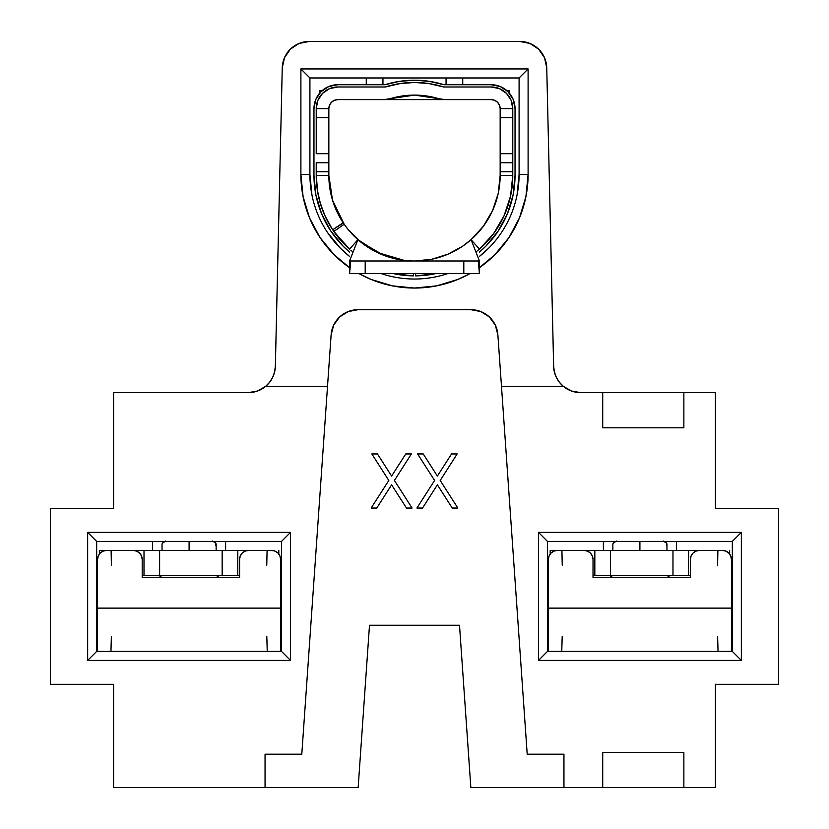 <?xml version="1.0" encoding="UTF-8"?>
<svg xmlns="http://www.w3.org/2000/svg" width="829" height="829" viewBox="0 0 829 829"><rect width="100%" height="100%" fill="white"/><g stroke="black" fill="none" stroke-linecap="round" stroke-linejoin="round"><path stroke-width="1.24" d="M563.948 754.193L563.948 787.55L602.714 787.55L602.714 752.39L683.863 752.39L683.863 787.55L715.417 787.55L715.417 684.308L778.535 684.308L778.535 508.498L715.417 508.498L715.417 392.635L683.863 392.635L683.863 427.795L602.714 427.795L602.714 392.635L580.683 392.635L571.44 391.008L563.316 386.324L501.483 386.324L527.203 754.193L563.948 754.193L563.948 787.55L715.417 787.55L715.417 684.308L778.535 684.308L778.535 508.498L715.417 508.498L715.417 392.635L580.683 392.635A27.046 27.046 0 0 1 563.316 386.324L501.483 386.324L527.203 754.193L563.948 754.193M538.477 532.384L741.344 532.384L741.344 660.423L538.477 660.423L538.477 532.384L538.477 660.423L547.492 651.407L547.492 541.41L732.328 541.41L732.328 651.407L547.492 651.407L732.328 651.407L741.344 660.423L741.344 532.384L732.328 541.41L732.328 651.407L741.344 660.423L538.477 660.423L547.492 651.407L547.492 541.41L538.477 532.384L741.344 532.384L732.328 541.41L547.492 541.41L538.477 532.384M265.052 754.193L301.797 754.193L327.517 386.324L265.684 386.324L257.56 391.008L248.317 392.635L113.583 392.635L113.583 508.498L50.465 508.498L50.465 684.308L113.583 684.308L113.583 787.55L265.052 787.55L265.052 754.193L301.797 754.193L327.517 386.324L265.684 386.324A27.046 27.046 0 0 1 248.317 392.635L113.583 392.635L113.583 508.498L50.465 508.498L50.465 684.308L113.583 684.308L113.583 787.55L265.052 787.55L265.052 754.193M87.656 660.423L87.656 532.384L290.523 532.384L290.523 660.423L87.656 660.423L96.672 651.407L96.672 541.41L281.508 541.41L281.508 651.407L96.672 651.407L281.508 651.407L290.523 660.423L290.523 532.384L281.508 541.41L281.508 651.407L290.523 660.423L87.656 660.423L96.672 651.407L96.672 541.41L87.656 532.384L87.656 660.423M506.82 90.589L509.172 90.589L509.172 92.941L509.172 90.589L506.82 90.589M265.052 787.55L358.149 787.55L265.052 787.55M152.577 550.425L152.577 541.41L152.577 550.425M603.388 541.41L603.388 550.425L603.388 541.41M553.648 366.231L546.746 67.874L544.518 57.719L538.612 49.149L529.918 43.45L519.71 41.45L309.29 41.45L299.082 43.45L290.388 49.149L284.482 57.719L282.254 67.874L275.352 366.231M470.851 787.55L563.948 787.55L470.851 787.55L459.504 625.253L369.496 625.253L358.149 787.55L369.496 625.253L459.504 625.253L470.851 787.55M273.404 375.703L272.979 376.687M267.829 384.314L266.762 385.371M261.062 389.443L258.068 390.811M570.932 390.811L567.938 389.443M562.238 385.371L561.171 384.314M556.021 376.687L555.596 375.703M580.683 392.635A27.046 27.046 0 0 1 563.316 386.324L559.337 382.19L556.311 377.309L554.383 371.9L553.637 366.211L546.746 67.874A27.046 27.046 0 0 0 519.71 41.45L309.29 41.45A27.046 27.046 0 0 0 282.254 67.874L275.363 366.211L274.617 371.9L272.689 377.309L269.663 382.19L265.684 386.324A27.046 27.046 0 0 0 275.363 366.211M358.107 309.683A27.046 27.046 0 0 0 331.123 334.843L327.517 386.324L331.123 334.843L333.693 325.092L339.652 316.947L348.19 311.569L358.107 309.683L470.893 309.683L480.81 311.569L489.348 316.947L495.307 325.092L497.877 334.843L501.483 386.324L497.877 334.843A27.046 27.046 0 0 0 470.893 309.683L358.107 309.683L348.19 311.569M327.538 232.545L340.543 248.399L349.579 256.441A104.589 104.589 0 0 1 309.911 174.442L309.911 77.967L300.896 68.952L528.104 68.952L528.104 174.442L525.918 196.608L519.462 217.913L508.965 237.56L494.83 254.772L479.421 267.674A113.604 113.604 0 0 0 528.104 174.442L528.104 68.952L300.896 68.952L300.896 174.442L300.896 68.952L309.911 77.967L519.089 77.967L519.089 174.442A104.589 104.589 0 0 1 479.421 256.441L488.457 248.399M469.919 273.611L457.971 279.394L436.665 285.86L414.5 288.046L392.335 285.86L371.029 279.394L359.081 273.611A113.604 113.604 0 0 0 469.919 273.611M517.078 194.846L519.089 174.442L519.089 77.967L528.104 68.952L519.089 77.967L309.911 77.967L309.911 174.442L300.896 174.442A113.604 113.604 0 0 0 349.579 267.674L334.17 254.772L320.035 237.56L309.538 217.913L303.082 196.608L300.896 174.442L309.911 174.442L311.922 194.846M602.714 787.55L602.714 752.39L683.863 752.39L683.863 787.55L602.714 787.55M602.714 427.795L602.714 392.635L683.863 392.635L683.863 427.795L602.714 427.795M225.612 541.41L225.612 550.425L225.612 541.41M676.423 550.425L676.423 541.41L676.423 550.425M480.81 311.569L482.25 312.181M447.722 273.611A104.589 104.589 0 0 1 381.278 273.611A104.589 104.589 0 0 0 447.722 273.611M462.737 77.967L462.737 84.724L462.737 77.967M319.828 92.941L319.828 90.589L322.18 90.589L319.828 90.589L319.828 92.941M366.263 84.724L366.263 77.967L366.263 84.724M388.811 480.457L371.848 453.95L377.444 453.95L391.609 476.074L405.775 453.95L411.381 453.95L394.417 480.457L412.075 508.042L406.469 508.042L391.609 484.83L376.76 508.042L371.154 508.042L388.811 480.457L371.154 508.042L388.811 480.457L371.848 453.95L377.444 453.95L391.609 476.074L377.444 453.95M376.76 508.042L391.609 484.83L376.76 508.042L371.154 508.042M394.417 480.457L411.381 453.95L394.417 480.457L412.075 508.042L406.469 508.042L391.609 484.83M391.609 476.074L405.775 453.95L411.381 453.95M417.619 453.95L434.593 480.457L417.619 453.95L423.225 453.95L437.391 476.074L451.556 453.95L457.152 453.95L440.199 480.457L457.846 508.042L452.24 508.042L437.391 484.83L422.531 508.042L416.925 508.042L434.593 480.457L416.925 508.042L434.593 480.457L417.619 453.95L423.225 453.95L437.391 476.074L451.556 453.95L437.391 476.074M437.391 484.83L452.24 508.042L437.391 484.83L422.531 508.042L416.925 508.042M451.556 453.95L457.152 453.95L440.199 480.457L457.846 508.042L452.24 508.042M480.789 311.559L480.789 311.559A27.046 27.046 0 0 0 470.924 309.683M497.877 334.823A27.046 27.046 0 0 0 489.369 316.968M489.328 316.937A27.046 27.046 0 0 0 480.83 311.58M563.316 386.324A27.046 27.046 0 0 1 553.637 366.211M519.71 41.45A27.046 27.046 0 0 1 546.746 67.874M519.089 174.442L528.104 174.442L519.089 174.442A104.589 104.589 0 0 1 479.421 256.441M309.911 174.442A104.589 104.589 0 0 0 349.579 256.441M96.672 541.41L87.656 532.384L290.523 532.384L281.508 541.41L96.672 541.41M328.844 168.287L328.844 175.344L328.844 171.738L316.222 171.738L316.222 175.344L328.844 175.344L316.222 175.344L316.222 168.287M404.127 260.368L377.205 252.451L357.921 239.654L349.579 260.99L357.921 239.654A85.656 85.656 0 0 0 413.536 260.99A85.656 85.656 0 0 1 357.921 239.654L349.579 249.125L357.921 239.654A85.656 85.656 0 0 1 344.17 224.234L333.807 231.446A98.278 98.278 0 0 0 349.579 249.125L333.818 231.457L344.17 224.234L347.952 229.27M400.376 83.511L385.35 86.983L337.859 86.983L385.35 86.983A96.475 96.475 0 0 1 443.65 86.983L491.141 86.983L443.65 86.983L428.624 83.511M344.626 244.462L332.647 229.737A98.278 98.278 0 0 1 316.222 175.344L317.279 189.696L320.419 203.747L325.579 217.188L332.647 229.737A98.278 98.278 0 0 1 317.269 189.654M337.859 99.604L383.993 99.604L337.859 99.604L334.408 100.288L337.859 99.604A9.015 9.015 0 0 0 328.844 108.62L328.844 112.07M494.592 100.288L491.141 99.604L383.993 99.604A21.637 21.637 0 0 0 390.252 98.682L414.5 95.097L438.748 98.682A21.637 21.637 0 0 0 445.007 99.604L491.141 99.604L494.592 100.288L497.514 102.247L499.472 105.169L500.156 108.62L512.778 108.62L512.778 112.07M316.222 112.07L316.222 108.62L328.844 108.62L328.844 153.707L316.222 153.707L316.222 117.635L328.844 117.635L328.844 162.722L328.844 153.707L316.222 153.707L316.222 108.62L328.844 108.62L329.527 105.169L331.486 102.247L334.408 100.288M512.778 117.635L512.778 162.722L500.156 162.722L500.156 117.635L512.778 117.635L512.778 153.707L500.156 153.707L500.156 117.635L512.778 117.635L512.778 108.62L511.13 100.34L506.436 93.325L499.421 88.63L491.141 86.983A21.637 21.637 0 0 1 512.778 108.62L500.156 108.62L500.156 112.07M512.778 168.287L512.778 175.344L512.778 171.738L500.156 171.738L500.156 175.344L512.778 175.344L500.156 175.344L500.156 168.287M429.246 83.605L414.5 82.475L399.754 83.605L414.5 82.475L429.246 83.605L443.65 86.983L429.246 83.605M337.859 86.983L329.579 88.63L322.564 93.325L317.87 100.34L316.222 108.62A21.637 21.637 0 0 1 337.859 86.983L329.579 88.63L322.564 93.325L329.579 88.63L337.859 86.983M491.141 99.604A9.015 9.015 0 0 1 500.156 108.62L500.156 117.635M415.402 260.99L431.982 259.197L447.898 254.213L462.551 246.244L471.079 239.654L479.421 249.125L493.504 233.788L504.053 215.83L510.571 196.048L512.778 175.344A98.278 98.278 0 0 1 479.421 249.125L471.079 239.654A85.656 85.656 0 0 0 500.156 175.344L498.229 193.395L492.55 210.628L483.359 226.286L471.079 239.654A85.656 85.656 0 0 1 415.464 260.99A85.656 85.656 0 0 0 471.079 239.654L479.421 260.99L471.079 239.654A85.656 85.656 0 0 0 500.156 175.344L498.374 192.701M473.131 237.788L480.105 230.41M484.582 224.586L490.126 215.571M493.12 209.343L496.996 198.38M435.691 273.611A100.537 100.537 0 0 1 415.557 275.87L415.536 273.622L415.557 275.87L435.018 273.757M338.139 237.208L346.284 246.089M349.579 249.125A98.278 98.278 0 0 1 333.807 231.446L334.066 231.819M414.894 273.622A98.278 98.278 0 0 1 413.464 273.611A98.278 98.278 0 0 0 414.718 273.622M398.562 259.498L406.49 260.627A85.656 85.656 0 0 0 406.49 260.627M344.398 224.566L347.942 229.26L360.584 241.902L383.682 255.259M379.506 253.529L357.921 239.654A85.656 85.656 0 0 1 344.17 224.234L332.502 200.1L328.844 175.344L330.47 191.945L331.735 197.416M333.807 231.446L332.647 229.737L343.341 223.022M332.647 229.737L343.154 222.742L344.17 224.234M333.341 202.742L335.279 207.903L343.144 222.721A85.656 85.656 0 0 1 328.844 175.344M348.667 230.141L357.879 239.622M413.443 275.87L413.464 273.611L413.443 275.87A100.537 100.537 0 0 1 393.309 273.611L413.443 275.87M350.833 250.203L352.325 251.456M382.646 254.855L394.905 258.721M397.101 259.208L404.697 260.43A85.656 85.656 0 0 0 405.371 260.513M347.942 229.26A85.656 85.656 0 0 0 359.185 240.742M360.335 241.695L348.107 229.457M347.652 228.897L346.823 227.851M377.869 252.772L364.584 244.949M391.019 257.715L390.397 257.539M403.081 260.233L398.5 259.487M412.769 260.98L409.692 260.866M407.474 260.71L406.624 260.638M390.252 98.682L383.993 99.604A21.637 21.637 0 0 0 390.252 98.682A83.853 83.853 0 0 1 438.748 98.682A21.637 21.637 0 0 0 445.007 99.604L438.748 98.682M383.993 99.604L445.007 99.604M410.241 95.2L393.64 97.729M435.339 97.729L418.852 95.211M313.963 108.62L315.787 99.48L313.963 108.62L313.963 175.344L315.87 194.825L321.517 213.571L330.688 230.866L343.04 246.058L349.579 252.109A100.537 100.537 0 0 1 313.963 175.344L313.963 108.62A23.896 23.896 0 0 1 337.859 84.724L328.719 86.548L320.968 91.729L328.719 86.548M399.578 81.356L414.5 80.216L399.578 81.356L385.008 84.724L337.859 84.724L385.008 84.724A98.734 98.734 0 0 1 443.992 84.724L429.422 81.356L443.992 84.724L491.141 84.724A23.896 23.896 0 0 1 515.037 108.62L513.213 99.48L508.032 91.729L513.213 99.48M515.037 175.344L515.037 108.62L515.037 175.344L513.13 194.825L507.483 213.571L513.13 194.825L515.037 175.344A100.537 100.537 0 0 1 479.421 252.109L485.96 246.058L498.312 230.866L485.96 246.058M501.265 221.498L504.706 214.359L501.265 221.498M499.421 88.63L491.141 86.983L499.421 88.63L506.436 93.325L511.13 100.34M316.222 175.344L317.735 192.515L316.222 175.344M324.367 214.514L332.346 229.281L324.367 214.514M315.787 99.48L320.968 91.729L315.787 99.48M414.5 80.216L429.422 81.356L414.5 80.216M491.141 84.724L500.281 86.548L491.141 84.724L443.992 84.724M510.737 195.261L509.172 201.716M494.913 231.84L489.773 238.534M481.773 246.99L475.929 252.057M498.312 230.866L507.483 213.571M508.032 91.729L500.281 86.548M322.429 209.716L318.761 197.551M385.35 86.983L399.754 83.605M382.946 84.724L382.946 77.967L382.946 84.724M446.054 77.967L446.054 84.724L446.054 77.967M349.579 273.611L349.579 260.99L365.195 260.99L365.195 273.611L463.805 273.611L463.805 260.99L365.195 260.99L479.421 260.99L479.421 273.611L463.805 273.611L479.421 273.611L479.421 260.99L463.805 260.99L463.805 273.611L349.579 273.611L365.195 273.611L365.195 260.99L349.579 260.99L349.579 273.611L350.729 260.99M316.222 162.722L328.844 162.722L328.844 171.738L316.222 171.738L316.222 162.722L328.844 162.722M328.844 117.635L316.222 117.635M500.156 162.722L512.778 162.722L512.778 153.707L500.156 153.707L500.156 171.738L512.778 171.738L512.778 162.722M164.878 541.41A27.046 6.497 180 0 0 162.038 544.301L162.038 550.425L189.095 550.425L189.095 541.41L189.095 550.425L216.141 550.425L216.141 544.301A27.046 6.497 180 0 0 213.312 541.41M111.418 565.212L111.107 550.425M267.083 550.425L266.762 565.212M239.581 575.668L142.205 575.668L222.162 575.668L222.162 550.425L105.687 550.425L144.008 550.425L144.008 575.668L144.008 550.425L159.624 550.425L159.624 575.668L159.624 550.425L222.162 550.425L222.162 575.668L237.778 575.668L237.778 550.425L222.162 550.425L272.492 550.425L237.778 550.425L237.778 575.668L239.581 575.668M279.435 651.387L280.606 651.034L280.606 608.123L97.573 608.123L97.573 559.44L98.268 555.99L100.216 553.057L103.138 551.109L106.589 550.425L133.189 550.425L136.64 551.109L139.562 553.057L141.521 555.99L142.205 559.44L142.205 577.471L239.581 577.471L239.581 559.44L240.265 555.99L242.223 553.057L245.146 551.109L248.596 550.425L271.591 550.425L275.041 551.109L277.964 553.057L279.922 555.99L280.606 559.44L280.606 608.123L97.573 608.123L97.573 651.034L98.744 651.387M104.05 550.425L105.687 550.425M272.492 550.425L274.13 550.425M136.64 551.109L133.189 550.425L106.589 550.425A9.015 9.015 0 0 0 97.573 559.44L98.268 555.99M266.814 636.62L267.239 651.407M110.951 651.407L111.376 636.62M280.606 651.034L280.606 559.44A9.015 9.015 0 0 0 271.591 550.425L248.596 550.425A9.015 9.015 0 0 0 239.581 559.44L240.265 555.99M219.312 577.585L216.556 575.668M161.624 575.668L158.878 577.585M139.562 553.057L141.521 555.99M97.573 559.44L97.573 651.034M239.581 559.44L239.581 577.471L142.205 577.471L142.205 559.44A9.015 9.015 0 0 0 133.189 550.425M215.716 545.451L215.737 543.192L212.545 541.057M165.645 541.057L162.443 543.192L162.038 544.404M108.008 550.425L99.376 550.425L99.376 554.021L99.376 550.425M278.803 550.425L278.803 554.021L278.803 550.425M615.688 541.41A27.046 6.497 180 0 0 612.859 544.301L612.859 550.425L639.905 550.425L639.905 541.41L639.905 550.425L666.962 550.425L666.962 544.301A27.046 6.497 180 0 0 664.122 541.41M562.238 565.212L561.917 550.425M717.893 550.425L717.582 565.212M690.402 575.668L593.025 575.668L672.982 575.668L672.982 550.425L556.508 550.425L594.828 550.425L594.828 575.668L594.828 550.425L610.445 550.425L610.445 575.668L610.445 550.425L672.982 550.425L672.982 575.668L688.598 575.668L688.598 550.425L672.982 550.425L723.313 550.425L688.598 550.425L688.598 575.668L690.402 575.668M730.256 651.387L731.427 651.034L731.427 608.123L548.394 608.123L548.394 559.44L549.078 555.99L551.036 553.057L553.959 551.109L557.409 550.425L584.01 550.425L587.46 551.109L590.383 553.057L592.341 555.99L593.025 559.44L593.025 577.471L690.402 577.471L690.402 559.44L691.085 555.99L693.044 553.057L695.966 551.109L699.417 550.425L722.411 550.425L725.862 551.109L728.784 553.057L730.732 555.99L731.427 559.44L731.427 608.123L548.394 608.123L548.394 651.034L549.565 651.387M554.87 550.425L556.508 550.425M723.313 550.425L724.95 550.425M587.46 551.109L584.01 550.425L557.409 550.425A9.015 9.015 0 0 0 548.394 559.44L549.078 555.99M717.624 636.62L718.049 651.407M561.761 651.407L562.186 636.62M731.427 651.034L731.427 559.44A9.015 9.015 0 0 0 722.411 550.425L699.417 550.425A9.015 9.015 0 0 0 690.402 559.44L691.085 555.99M670.122 577.585L667.376 575.668M612.444 575.668L609.688 577.585M590.383 553.057L592.341 555.99M548.394 559.44L548.394 651.034M690.402 559.44L690.402 577.471L593.025 577.471L593.025 559.44A9.015 9.015 0 0 0 584.01 550.425M666.526 545.451L666.557 543.192L663.355 541.057M616.455 541.057L613.263 543.192L612.859 544.404M558.829 550.425L550.197 550.425L550.197 554.021L550.197 550.425M729.624 550.425L729.624 554.021L729.624 550.425M414.655 273.622L418.386 273.611M478.271 260.99L479.421 273.611"/></g></svg>
